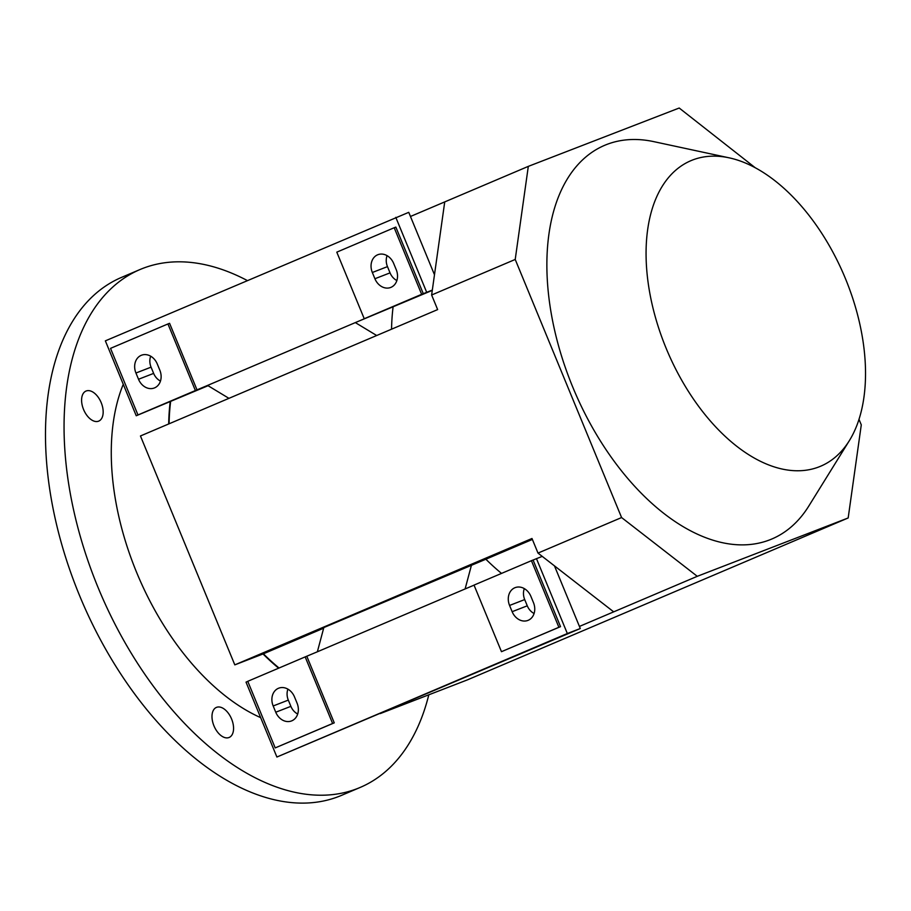 <?xml version="1.0" encoding="UTF-8"?>
<svg xmlns="http://www.w3.org/2000/svg" width="911" height="911" viewBox="0 0 911 911"><rect width="100%" height="100%" fill="white"/><g stroke="black" fill="none" stroke-linecap="round" stroke-linejoin="round"><path stroke-width="1.37" d="M849.359 440.639L808.797 506.049A213.846 123.873 -113 0 1 769.727 539.859A213.846 123.873 -113 0 1 572.655 386.856A213.846 123.873 -113 0 1 606.76 144.473A213.846 123.873 -113 0 1 653.836 141.649L729.085 157.819A165.973 96.145 -113 0 1 844.269 275.817A165.973 96.145 -113 0 1 849.359 440.639A165.973 96.145 -113 0 1 819.023 466.876A165.973 96.145 -113 0 1 666.078 348.127A165.973 96.145 -113 0 1 692.542 160.017A165.973 96.145 -113 0 1 729.085 157.819M279.051 668.014A209.348 121.265 -113 0 1 263.404 653.813L263.028 653.961A209.906 121.596 67 0 0 278.652 668.184M170.186 401.819A209.906 121.596 67 0 0 168.694 423.957M123.27 384.294A209.906 121.596 67 0 0 260.66 717.64M247.257 280.508A281.385 163.001 67 0 0 142.856 268.381A281.385 163.001 67 0 0 139.952 269.554A281.385 163.001 67 0 0 99.014 589.793A281.385 163.001 67 0 0 357.283 788.619A281.385 163.001 67 0 0 360.175 787.434A281.385 163.001 67 0 0 428.808 694.808M139.952 269.554L121.379 277.456A281.385 163.001 67 0 0 80.441 597.696A281.385 163.001 67 0 0 338.698 796.51A281.385 163.001 67 0 0 341.602 795.337L360.175 787.434M86.169 390.99A16.318 9.452 -113 0 1 101.144 402.525A16.318 9.452 -113 0 1 98.764 421.098A16.318 9.452 -113 0 1 98.604 421.167A16.318 9.452 -113 0 1 83.618 409.631A16.318 9.452 -113 0 1 85.998 391.058A16.318 9.452 -113 0 1 86.169 390.99M216.556 707.346A16.318 9.452 -113 0 1 231.542 718.881A16.318 9.452 -113 0 1 229.162 737.454A16.318 9.452 -113 0 1 228.991 737.523A16.318 9.452 -113 0 1 214.017 725.987A16.318 9.452 -113 0 1 216.385 707.414A16.318 9.452 -113 0 1 216.556 707.346M305.174 656.899L247.758 681.314L275.202 747.908L332.617 723.493L305.174 656.899L317.37 651.786L323.826 627.565L485.87 559.217A209.348 121.265 67 0 0 501.517 573.406M195.387 390.546L137.971 414.96L110.527 348.366L167.943 323.952L195.387 390.546L207.583 385.421L228.946 398.346M859.005 419.356L861.282 424.879L848.175 517.96L697.279 576.31L621.587 517.55L515.216 259.453L528.312 166.371L679.207 108.022L755.321 167.806M169.082 423.797A209.348 121.265 -113 0 1 170.608 401.649M380.24 713.586L467.411 679.879L848.175 517.96M533.47 602.626A14.212 11.581 68.9 0 1 528.323 620.243A14.212 11.581 68.9 0 1 512.141 611.691L509.568 605.451A14.212 11.581 68.9 0 1 515.512 587.504A14.212 11.581 68.9 0 1 530.897 596.375L533.47 602.626M524.315 588.62A13.506 11.012 -111.1 0 0 524.702 599.575L527.275 605.815A13.506 11.012 -111.1 0 0 534.097 613.502M297.066 703.144A14.212 11.581 68.9 0 1 291.93 720.772A14.212 11.581 68.9 0 1 275.748 712.22L273.175 705.968A14.212 11.581 68.9 0 1 279.119 688.033A14.212 11.581 68.9 0 1 294.492 696.904L297.066 703.144M287.922 689.149A13.506 11.012 -111.1 0 0 288.309 700.103L290.882 706.344A13.506 11.012 -111.1 0 0 297.703 714.019M471.568 564.74L465.111 588.95L474.05 585.158M317.37 651.786L465.111 588.95M531.432 560.686L474.027 585.101L501.471 651.684L558.887 627.28L531.432 560.686L542.239 556.382M554.469 565.868L580.296 628.522L276.898 757.03L246.027 682.123L247.781 681.371M536.454 558.614L567.337 633.532L580.296 628.522M567.337 633.532L276.898 757.03M306.813 656.273L334.257 722.856L275.202 747.908M533.083 560.049L560.527 626.643L501.471 651.684M558.887 627.28L560.527 626.643M332.617 723.493L334.257 722.856M485.87 559.217L532.377 539.437M263.404 653.813L323.656 628.191M263.028 653.961L234.81 664.871L531.99 538.492L538.002 553.091L613.695 611.85L579.43 626.426M372.337 272.491A14.212 11.581 68.9 0 1 378.281 254.556A14.212 11.581 68.9 0 1 393.666 263.427L396.239 269.667A14.212 11.581 68.9 0 1 391.092 287.295A14.212 11.581 68.9 0 1 374.911 278.743L372.337 272.491L387.471 266.627L390.045 272.867A13.506 11.012 -111.1 0 0 396.866 280.542M387.084 255.672A13.506 11.012 -111.1 0 0 387.471 266.627M135.944 373.02A14.212 11.581 68.9 0 1 141.877 355.085A14.212 11.581 68.9 0 1 157.261 363.956L159.835 370.196A14.212 11.581 68.9 0 1 154.699 387.824A14.212 11.581 68.9 0 1 138.518 379.261L135.944 373.02L151.067 367.156L153.64 373.396A13.506 11.012 -111.1 0 0 160.461 381.071M150.691 356.201A13.506 11.012 -111.1 0 0 151.067 367.156M376.687 335.51L355.324 322.596L432.281 290.37M393.074 307.041A209.348 121.265 67 0 0 391.548 329.201M207.583 385.421L365.88 318.11L364.241 318.736L336.797 252.153L394.201 227.739L395.841 227.101L423.296 293.695L432.326 290.074M394.201 227.739L421.645 294.321L423.296 293.695M421.645 294.321L364.241 318.736M434.479 274.758L408.754 212.331L105.357 340.851L136.24 415.758L208.061 385.717M426.667 292.26L395.795 217.342M136.24 415.758L137.971 414.96M197.027 389.908L169.583 323.314L167.943 323.952M528.312 166.371L444.727 201.912L431.632 295.005L437.644 309.592L140.453 435.97L234.81 664.871M444.727 201.912L410.462 216.476M515.216 259.453L431.632 295.005M621.587 517.55L538.002 553.091M697.279 576.31L613.695 611.85M527.275 605.815L512.141 611.691M524.702 599.575L509.568 605.451M290.882 706.344L275.748 712.22M288.309 700.103L273.175 705.968M390.045 272.867L374.911 278.743M153.64 373.396L138.518 379.261"/></g></svg>
